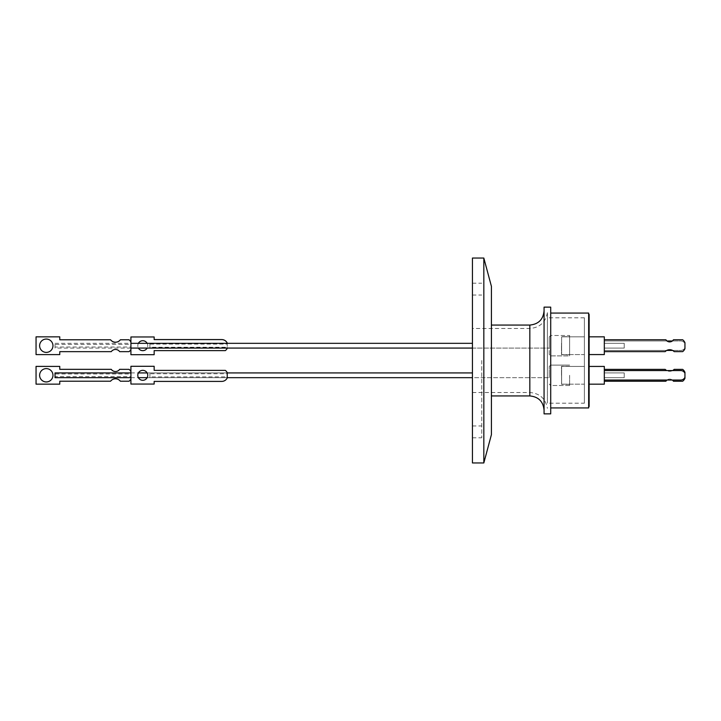 <?xml version="1.0" encoding="UTF-8"?>
<svg xmlns="http://www.w3.org/2000/svg" width="721" height="721" viewBox="0 0 721 721"><rect width="100%" height="100%" fill="white"/><g stroke="black" fill="none" stroke-linecap="round" stroke-linejoin="round"><path stroke-width="0.54" stroke-dasharray="3.6 2.7" d="M481.745 360.5L481.745 437.818L481.745 360.5M472.444 258.046L472.444 462.954M483.827 258.046L483.827 462.954M491.416 286.363L491.416 434.637M544.067 360.5L544.067 410.168L544.067 360.5M547.392 360.5L547.392 312.662L547.392 360.5M584.389 403.192L584.389 317.808L584.389 403.192L547.392 403.192L547.392 317.808L547.392 403.192M584.389 317.808L547.392 317.808M550.709 360.5L550.709 313.067L550.709 360.5M588.66 313.067L588.66 407.933M584.389 384.167L584.389 366.43L561.623 366.43L561.623 384.167L561.623 366.43L561.623 384.167L561.623 366.43L584.389 366.43L584.389 384.167L561.623 384.167L584.389 384.167L584.389 366.43L584.389 384.167M584.389 354.57L584.389 336.833L561.623 336.833L561.623 354.57L561.623 336.833L561.623 354.57L561.623 336.833L584.389 336.833L584.389 354.57L561.623 354.57L584.389 354.57L584.389 336.833L584.389 354.57M588.66 406.608L588.66 314.392L588.66 406.608M561.479 372.928L561.623 377.669L561.479 372.928M561.479 343.331L561.623 348.072L561.479 343.331M589.129 384.167L604.315 384.167L604.315 366.43L604.315 384.167L604.315 366.43L589.129 366.43L589.129 384.167L589.129 366.43M589.129 354.57L589.129 336.833L589.129 354.57L589.129 336.833L589.129 354.57L604.315 354.57L604.315 336.833L589.129 336.833M561.56 375.299L561.56 384.311L561.56 375.299M561.479 375.299L561.479 366.367L561.479 375.299M561.56 345.701L561.56 354.714L561.56 345.701M561.479 345.701L561.479 354.633L561.479 345.701M569.626 375.299L569.626 385.501L569.626 375.299M569.626 354.714L561.56 354.714L569.626 354.714L569.626 336.689L561.56 336.689L569.626 336.689L569.626 354.714M684.95 377.371A4.741 4.741 0 0 1 680.678 380.039L604.315 380.039L604.315 372.928L604.315 381.229L665.916 381.229A4.398 4.398 0 0 1 673.441 381.229L682.652 381.229A7.48 7.48 0 0 0 684.95 378.291L684.95 372.306A7.48 7.48 0 0 0 682.652 369.368L674.171 369.368A6.174 6.174 0 0 1 665.177 369.368L604.315 369.368L604.315 372.928L604.315 370.558L680.678 370.558A4.741 4.741 0 0 1 684.95 373.235L684.95 377.371L684.95 373.235M666.97 380.039A4.398 4.398 0 0 1 672.387 380.039M669.674 341.889A4.398 4.398 0 0 0 673.441 339.771L682.652 339.771A7.48 7.48 0 0 1 684.95 342.709L684.95 348.694A7.48 7.48 0 0 1 682.652 351.632L674.171 351.632A6.174 6.174 0 0 0 665.177 351.632L604.315 351.632L604.315 348.072L604.315 350.442L680.678 350.442A4.741 4.741 0 0 0 684.95 347.765L684.95 343.629A4.741 4.741 0 0 0 680.678 340.961L604.315 340.961L604.315 343.331L604.315 339.771L665.916 339.771A4.398 4.398 0 0 0 669.674 341.889M569.626 355.895L569.626 335.499L550.655 335.499L550.655 355.895L550.655 335.499L550.655 345.701L550.655 335.499L549.231 336.923L549.231 345.701L549.231 336.923L550.655 335.499L569.626 335.499L569.626 355.895L550.655 355.895L549.231 354.48L549.231 336.986L549.231 354.48L550.655 355.895L569.626 355.895L569.626 335.499L569.626 355.895M549.231 375.299L549.231 366.52L550.655 365.105L550.655 375.299L550.655 365.105L550.655 375.299L550.655 365.105L549.231 366.52L549.231 375.299M130.916 377.669L138.396 377.669M147.165 377.669L549.231 377.669L549.231 372.928L549.231 377.669L549.231 372.928L549.231 377.669L472.444 377.669M130.916 372.928L138.414 372.928M147.147 372.928L472.444 372.928M149.896 377.669L149.896 372.928L149.896 373.739L227.223 373.739L227.223 376.876L149.896 376.876L149.896 377.669L227.223 377.669M149.896 372.928L227.223 372.928M55.021 348.072L55.021 343.331L55.021 344.404L130.916 344.404L130.916 347.017L55.021 347.017L55.021 348.072L130.916 348.072M472.444 348.072L549.231 348.072L549.231 343.331L549.231 348.072L549.231 343.331L549.231 348.072L149.896 348.072L149.896 347.261L227.223 347.261L227.223 344.115L149.896 344.115L149.896 343.331L149.896 348.072M55.021 343.331L130.916 343.331M472.444 343.331L149.896 343.331M52.966 375.262L52.966 375.28A6.678 6.678 180 0 0 46.288 368.584A6.678 6.678 180 0 0 39.619 375.271L39.619 375.28M137.792 375.326L137.792 375.308A4.984 4.984 -0 0 1 142.776 370.333A4.984 4.984 -0 0 1 147.76 375.317L147.76 375.308M39.619 345.729L39.619 345.71A6.678 6.678 -0 0 1 46.288 339.032A6.678 6.678 -0 0 1 52.966 345.72L52.966 345.71M36.05 336.842L36.05 354.579L59.771 354.579L59.771 351.641L111.268 351.641A5.137 5.137 -0 0 1 119.677 351.641L119.677 351.659M138.387 343.331A4.984 4.984 180 0 0 138.405 348.072M147.165 343.331A4.984 4.984 180 0 1 147.76 345.683L147.76 345.683A4.984 4.984 180 0 1 147.138 348.072A4.984 4.984 180 0 0 142.776 340.682A4.984 4.984 180 0 0 138.423 348.072M472.444 360.5L472.444 425.958L472.444 360.5M491.416 360.5L491.416 395.937L491.416 360.5M544.067 413.863L544.067 307.137M550.709 307.137L550.709 413.863M589.129 314.392L589.129 406.608M604.315 336.833L604.315 354.57L604.315 336.833M604.315 369.368L604.315 381.229M604.315 380.039L604.315 370.558M604.315 343.331L604.315 348.072L604.315 343.331L624.233 343.331L624.233 348.072L604.315 348.072L624.233 348.072L624.233 343.331L604.315 343.331M604.315 351.632L604.315 339.771M666.97 340.961L604.315 340.961L604.315 350.442L666.709 350.442M604.315 377.669L624.233 377.669L624.233 372.928L604.315 372.928L624.233 372.928L624.233 377.669L605.261 377.669M624.233 372.928L624.233 377.669L624.233 372.928M672.639 370.558A6.174 6.174 0 0 1 666.709 370.558M605.261 372.928L604.315 372.928M624.233 348.072L624.233 343.331L624.233 348.072M672.639 350.442L680.678 350.442A4.741 4.741 0 0 0 684.95 347.765L684.95 343.629A4.741 4.741 0 0 0 680.678 340.961L672.387 340.961M549.231 345.701L549.231 336.923M55.021 377.669L55.021 376.587L130.916 376.587L130.916 373.974L55.021 373.974L55.021 372.928M130.916 373.974L130.916 376.587M55.021 373.974L55.021 376.587M149.896 376.876L149.896 373.739M130.916 366.295L130.916 384.041L154.159 384.041L154.159 381.4L221.744 381.4A6.092 6.092 180 0 0 227.223 377.966L227.223 376.876M154.159 370.378L154.159 366.295M227.223 373.739L227.223 372.658M55.021 347.017L55.021 344.404M130.916 347.017L130.916 344.404M119.677 351.641L129.095 351.641A7.706 7.706 180 0 0 130.916 349.433M59.771 339.798L59.771 336.842M227.223 343.331L227.223 344.115M227.223 347.261L227.223 348.072M149.896 344.115L149.896 347.261M225.312 350.622L225.312 350.595A6.092 6.092 180 0 0 227.223 348.315L227.223 343.007M59.771 369.35L59.771 366.385M36.05 384.149L36.05 366.385M59.771 384.149L36.05 384.131M59.771 381.211L59.771 384.131M110.574 381.211L59.771 381.184M120.371 381.211L120.371 381.184A6.165 6.165 180 0 0 110.574 381.184M129.095 381.211L120.371 381.184M129.095 381.184A7.706 7.706 180 0 0 130.916 378.976M154.159 339.6L154.159 336.932M154.159 350.622L154.159 354.669L130.916 354.669L130.916 336.932M225.312 350.595L154.159 350.595M529.836 325.063L529.836 395.937M529.836 360.5L529.836 328.479L529.836 360.5M550.655 375.299L550.655 385.501L550.655 375.299M472.444 437.818L481.745 437.818M472.444 295.042L481.745 295.042M472.444 392.521L529.836 392.521C539.714 393.324 545.563 398.596 547.392 408.338M547.392 312.662C545.563 322.404 539.714 327.676 529.836 328.479L472.444 328.479M569.626 384.311L561.56 384.311L569.626 384.311M569.626 365.105L550.655 365.105L569.626 365.105M472.444 283.182L481.745 283.182M472.444 425.958L481.745 425.958M569.626 366.286L561.56 366.286L569.626 366.286M569.626 385.501L550.655 385.501L549.231 384.077L550.655 385.501L569.626 385.501"/><path stroke-width="1.08" d="M472.444 360.5L472.444 258.046L483.827 258.046L483.827 462.954L472.444 462.954L472.444 360.5M483.827 462.954L491.416 434.637L491.416 286.363L483.827 258.046M550.709 413.863L550.709 307.137L544.067 307.137L544.067 413.863L550.709 413.863M550.709 407.933L588.66 407.933L588.66 313.067L550.709 313.067M588.66 406.608L589.129 406.608L589.129 314.392L588.66 314.392M589.129 384.167L604.315 384.167L604.315 366.43L589.129 366.43M589.129 354.57L604.315 354.57L604.315 336.833L589.129 336.833M672.387 380.039A4.398 4.398 0 0 1 673.441 381.229L682.652 381.229A7.48 7.48 0 0 0 684.95 378.291L684.95 377.371A4.741 4.741 0 0 1 680.678 380.039L604.315 380.039M604.315 339.771L665.916 339.771A4.398 4.398 0 0 0 673.441 339.771L682.652 339.771A7.48 7.48 0 0 1 684.95 342.709L684.95 348.694A7.48 7.48 0 0 1 682.652 351.632L674.171 351.632A6.174 6.174 0 0 0 665.177 351.632L604.315 351.632M130.916 372.928L55.021 372.928L55.021 377.669L130.916 377.669M138.396 377.669L147.165 377.669M138.414 372.928L147.147 372.928M227.223 377.669L472.444 377.669M227.223 372.928L472.444 372.928M130.916 348.072L472.444 348.072M130.916 343.331L472.444 343.331M46.288 368.611A6.678 6.678 180 0 0 39.619 375.28A6.678 6.678 180 0 0 46.288 381.959A6.678 6.678 180 0 0 52.966 375.28A6.678 6.678 180 0 0 46.288 368.611M39.619 375.271A6.678 6.678 180 0 0 46.288 381.932A6.678 6.678 180 0 0 52.966 375.271M130.916 379.003A7.706 7.706 -0 0 1 129.095 381.211L120.371 381.211A6.165 6.165 180 0 0 110.574 381.211L59.771 381.211L59.771 384.149L36.05 384.149L36.05 366.412L59.771 366.412L59.771 369.35L111.268 369.35A5.137 5.137 180 0 0 119.677 369.35L129.095 369.35A7.706 7.706 -0 0 1 130.916 371.567M59.771 369.332L111.268 369.332A5.137 5.137 180 0 0 119.677 369.332L129.095 369.35A7.706 7.706 180 0 1 130.916 371.54M147.76 375.326A4.984 4.984 -0 0 1 142.776 380.3A4.984 4.984 -0 0 1 137.792 375.317A4.984 4.984 -0 0 1 142.776 370.342A4.984 4.984 -0 0 1 147.76 375.326A4.984 4.984 -0 0 1 142.776 380.291A4.984 4.984 -0 0 1 137.792 375.326M52.966 345.729A6.678 6.678 -0 0 1 46.288 352.398A6.678 6.678 -0 0 1 39.619 345.72A6.678 6.678 -0 0 1 46.288 339.05A6.678 6.678 -0 0 1 52.966 345.729A6.678 6.678 -0 0 1 46.288 352.389A6.678 6.678 -0 0 1 39.619 345.729M110.574 339.78L59.771 339.798L59.771 336.851L36.05 336.842L36.05 354.597L59.771 354.597L59.771 351.659L111.268 351.659A5.137 5.137 -0 0 1 119.677 351.659L129.095 351.659A7.706 7.706 -0 0 0 130.916 349.442L130.916 341.988A7.706 7.706 180 0 0 129.095 339.78L120.371 339.78A6.165 6.165 -0 0 1 110.574 339.78L59.771 339.78M147.165 343.331A4.984 4.984 180 0 0 138.387 343.331M138.405 348.072A4.984 4.984 180 0 0 147.147 348.072A4.984 4.984 180 0 1 138.423 348.072M604.315 370.558L680.678 370.558A4.741 4.741 0 0 1 684.95 373.235L684.95 377.371M666.709 370.558A6.174 6.174 0 0 1 665.177 369.368L604.315 369.368M604.315 381.229L665.916 381.229A4.398 4.398 0 0 1 666.97 380.039M684.95 373.235L684.95 372.306A7.48 7.48 0 0 0 682.652 369.368L674.171 369.368A6.174 6.174 0 0 1 672.639 370.558M672.387 340.961L666.97 340.961M666.709 350.442L672.639 350.442M154.159 366.295L130.916 366.295L130.916 384.05L154.159 384.05L154.159 381.409L221.744 381.409A6.092 6.092 -0 0 0 227.223 377.975L227.223 372.667A6.092 6.092 180 0 0 225.312 370.378L154.159 370.378L154.159 366.313L130.916 366.313M227.223 372.667L227.223 372.658A6.092 6.092 -0 0 0 225.312 370.387L154.159 370.387M130.916 341.988L130.916 336.959L154.159 336.959L154.159 339.6L221.744 339.6A6.092 6.092 -0 0 1 227.223 343.034L227.223 343.331M227.223 348.072L227.223 348.342A6.092 6.092 -0 0 1 225.312 350.622L154.159 350.622L154.159 354.696L130.916 354.696L130.916 349.442M227.223 343.034L227.223 343.007A6.092 6.092 180 0 0 221.744 339.573L154.159 339.573M59.771 366.412L36.05 366.385M36.05 336.842L59.771 336.851M120.371 339.78L120.371 339.798A6.165 6.165 -0 0 1 110.574 339.798M129.095 339.78L120.371 339.798M129.095 339.798A7.706 7.706 -0 0 1 130.916 342.006M154.159 336.959L130.916 336.959M491.416 395.937L529.836 395.937L529.836 325.063C538.488 324.225 543.228 319.484 544.067 310.832M491.416 325.063L529.836 325.063M529.836 395.937C538.488 396.775 543.228 401.516 544.067 410.168"/></g></svg>

